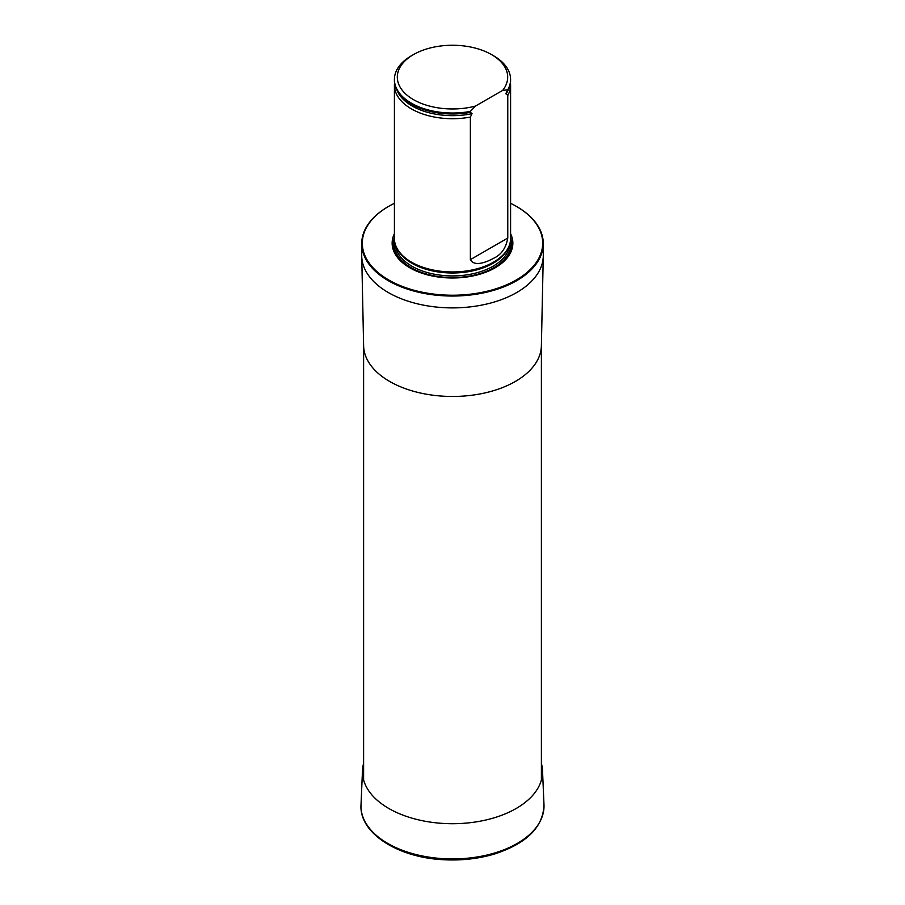 <?xml version="1.0" encoding="UTF-8"?>
<svg xmlns="http://www.w3.org/2000/svg" width="905" height="905" viewBox="0 0 905 905"><rect width="100%" height="100%" fill="white"/><g stroke="black" fill="none" stroke-linecap="round" stroke-linejoin="round"><path stroke-width="1.36" d="M394.41 203.308A90.206 52.083 0 0 0 388.72 206.329A90.206 52.083 0 0 0 388.72 279.973A90.206 52.083 0 0 0 516.28 279.973A90.206 52.083 0 0 0 516.28 206.329A90.206 52.083 0 0 0 510.59 203.308M516.484 206.442A90.783 52.411 180 0 1 516.698 206.555L516.698 206.555A90.783 52.411 180 0 1 516.698 206.566A90.783 52.411 180 0 1 543.283 243.626A90.783 52.411 180 0 1 452.5 296.037A90.783 52.411 180 0 1 361.717 243.626A90.783 52.411 180 0 1 388.302 206.566A90.783 52.411 180 0 1 388.517 206.442M394.41 233.694A60.352 34.843 0 0 0 452.5 277.993A60.352 34.843 0 0 0 510.59 233.694M394.557 82.808A58.09 33.542 0 0 0 394.41 85.172L394.41 238.4A58.09 33.542 0 0 0 397.657 249.463A58.09 33.542 0 0 0 411.424 262.122A58.09 33.542 0 0 0 507.343 249.463A58.09 33.542 0 0 0 510.59 238.4L510.59 85.172A58.09 33.542 0 0 0 510.443 82.808M475.464 106.077A55.182 31.856 180 0 1 407.182 95.296A55.182 31.856 180 0 1 413.483 54.583A55.182 31.856 180 0 1 491.517 54.583A55.182 31.856 180 0 1 502.682 90.376L475.464 106.077L470.374 111.394A58.09 33.542 180 0 1 394.41 79.482A58.09 33.542 180 0 1 411.424 55.771L413.483 54.583M491.517 54.583L493.576 55.771A58.09 33.542 180 0 1 510.59 79.482A58.09 33.542 180 0 1 507.773 89.799L505.884 93.498L507.773 95.489L507.773 238.049C505.986 248.083 501.257 254.825 493.587 258.287C487.546 261.624 474.571 267.348 470.374 259.645L470.374 117.084L472.037 113.668L470.374 112.344A58.09 33.542 180 0 1 424.185 109.72A58.09 33.542 180 0 1 394.41 80.432L394.41 79.482M502.682 90.376L507.773 89.799M510.59 79.482L510.59 80.432A58.09 33.542 180 0 1 507.773 90.749M470.374 112.344L470.374 111.394M507.773 95.489A58.09 33.542 0 0 0 510.59 85.172M394.41 85.172A58.09 33.542 0 0 0 411.424 108.894A58.09 33.542 0 0 0 470.374 117.084M541.394 763.469A90.036 51.981 180 0 1 542.514 770.438A90.036 51.981 180 0 1 452.5 823.708A90.036 51.981 180 0 1 362.486 770.438A90.036 51.981 180 0 1 363.606 763.469M541.394 779.974L541.394 345.144A88.894 51.325 180 0 1 452.5 396.469A88.894 51.325 180 0 1 363.606 345.144L363.606 779.974M543.283 243.626L543.283 255.482A90.783 52.411 180 0 1 452.5 307.892A90.783 52.411 180 0 1 361.717 255.482L363.606 345.144M394.41 237.596A59.029 34.085 0 0 0 452.5 277.733A59.029 34.085 0 0 0 510.59 237.596M397.657 249.463L398.234 250.402A57.479 33.191 0 0 0 411.854 262.936A57.479 33.191 0 0 0 506.766 250.402L507.343 249.463M397.125 248.547A57.377 33.123 0 0 0 452.5 272.993A57.377 33.123 0 0 0 507.875 248.547M395.146 243.728A57.377 33.123 0 0 0 452.5 275.912A57.377 33.123 0 0 0 509.854 243.728M394.444 239.44A58.531 33.79 0 0 0 452.5 277.541A58.531 33.79 0 0 0 510.556 239.44A58.542 33.79 0 0 1 452.5 277.541A58.542 33.79 0 0 1 394.444 239.44M424.264 109.743A57.784 33.361 0 0 0 424.332 109.765A57.784 33.361 0 0 0 470.849 112.265M506.099 94.007A57.049 32.942 0 0 0 508.044 90.24M396.956 90.24A57.049 32.942 0 0 0 472.037 113.668M470.374 259.645L507.773 238.049M542.514 770.438L543.984 804.794A91.507 52.829 180 0 1 452.5 858.924A91.507 52.829 180 0 1 361.016 804.794L362.486 770.438M361.717 243.626L361.717 255.482M543.283 255.482L541.394 345.144M543.984 804.794C543.249 826.921 526.981 843.256 495.171 853.811C479.141 858.675 462.116 860.655 444.117 859.75C397.962 857.838 358.991 833.03 361.016 804.794"/></g></svg>
